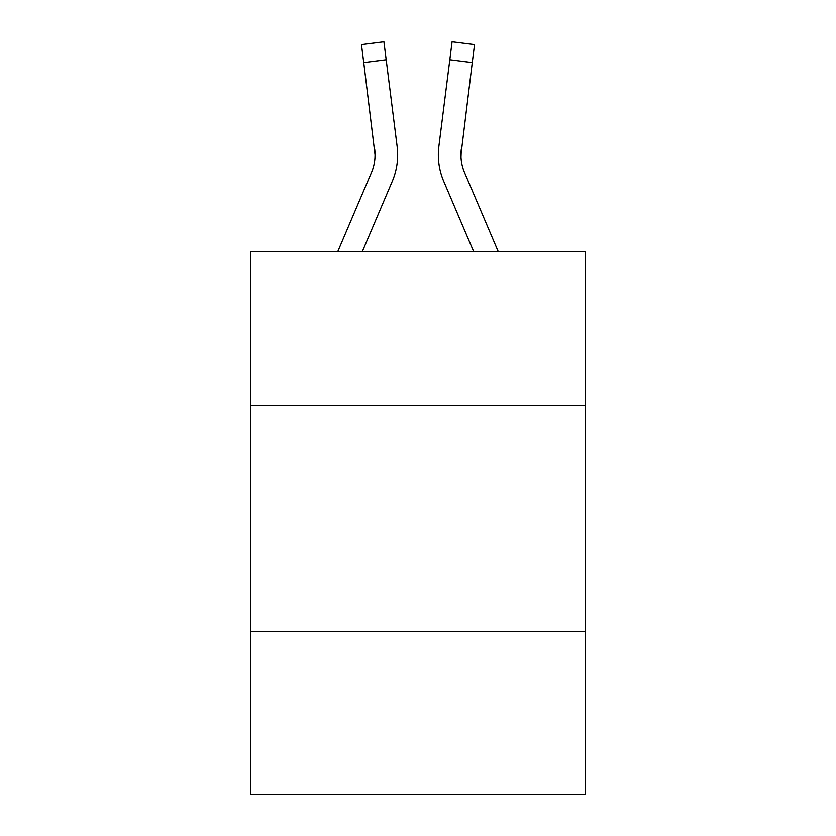<?xml version="1.0" encoding="UTF-8"?>
<svg xmlns="http://www.w3.org/2000/svg" width="836" height="836" viewBox="0 0 836 836"><rect width="100%" height="100%" fill="white"/><g stroke="black" fill="none" stroke-linecap="round" stroke-linejoin="round"><path stroke-width="1.25" d="M585.304 405.335L585.304 251.605L250.695 251.605L250.695 405.335L585.304 405.335L585.304 794.2L250.695 794.2L250.695 405.335M585.304 631.42L250.695 631.42M362.343 251.605L392.23 181.412A67.82 67.82 -39 0 0 397.121 146.342L386.18 59.743L363.744 62.575L361.476 44.632L383.912 41.8L386.18 59.743M337.775 251.605L371.435 172.55A45.217 45.217 -26.6 0 0 375.04 154.921L363.744 62.575M397.57 158.129L397.654 155.371L397.57 158.129M396.776 143.625L397.121 146.342M498.225 251.605L464.565 172.55A45.217 45.217 26.6 0 1 460.96 154.921L472.256 62.575L449.82 59.743L452.088 41.8L474.524 44.632L452.088 41.8L474.524 44.632L452.088 41.8L474.524 44.632L452.088 41.8L474.524 44.632L452.088 41.8L474.524 44.632L452.088 41.8L474.524 44.632L452.088 41.8L474.524 44.632L452.088 41.8L474.524 44.632L472.256 62.575M473.657 251.605L443.77 181.412A67.82 67.82 39 0 1 438.879 146.342L449.82 59.743M461.012 157.053L461.315 149.174A45.217 45.217 39 0 0 464.565 172.55A45.217 45.217 39 0 1 460.96 154.921A45.217 45.217 39 0 0 464.565 172.55A45.217 45.217 39 0 1 460.96 154.921A45.217 45.217 39 0 0 464.565 172.55A45.217 45.217 39 0 1 460.96 154.921A45.217 45.217 39 0 0 464.565 172.55A45.217 45.217 39 0 1 460.96 154.921A45.217 45.217 39 0 0 464.565 172.55A45.217 45.217 39 0 1 460.96 154.921A45.217 45.217 39 0 0 464.565 172.55A45.217 45.217 39 0 1 460.96 154.921A45.217 45.217 39 0 0 464.565 172.55A45.217 45.217 39 0 1 460.96 154.921A45.217 45.217 39 0 0 464.565 172.55A45.217 45.217 39 0 1 460.96 154.921A45.217 45.217 39 0 0 464.565 172.55A45.217 45.217 39 0 1 460.96 154.921A45.217 45.217 39 0 0 464.565 172.55A45.217 45.217 39 0 1 460.96 154.921A45.217 45.217 39 0 0 464.565 172.55A45.217 45.217 39 0 1 460.96 154.921A45.217 45.217 39 0 0 464.565 172.55A45.217 45.217 39 0 1 460.96 154.921A45.217 45.217 39 0 0 464.565 172.55A45.217 45.217 39 0 1 460.96 154.921M371.435 172.55A45.217 45.217 -39 0 0 375.04 154.921A45.217 45.217 -39 0 1 371.435 172.55A45.217 45.217 -39 0 0 375.04 154.921A45.217 45.217 -39 0 1 371.435 172.55A45.217 45.217 -39 0 0 375.04 154.921A45.217 45.217 -39 0 1 371.435 172.55A45.217 45.217 -39 0 0 375.04 154.921A45.217 45.217 -39 0 1 371.435 172.55A45.217 45.217 -39 0 0 375.04 154.921A45.217 45.217 -39 0 1 371.435 172.55A45.217 45.217 -39 0 0 375.04 154.921A45.217 45.217 -39 0 1 371.435 172.55A45.217 45.217 -39 0 0 375.04 154.921A45.217 45.217 -39 0 1 371.435 172.55A45.217 45.217 -39 0 0 375.04 154.921A45.217 45.217 -39 0 1 371.435 172.55A45.217 45.217 -39 0 0 375.04 154.921A45.217 45.217 -39 0 1 371.435 172.55A45.217 45.217 -39 0 0 375.04 154.921A45.217 45.217 -39 0 1 371.435 172.55A45.217 45.217 -39 0 0 375.04 154.921A45.217 45.217 -39 0 1 371.435 172.55A45.217 45.217 -39 0 0 375.04 154.921A45.217 45.217 -39 0 1 371.435 172.55A45.217 45.217 -39 0 0 375.04 154.921L374.685 149.174A45.217 45.217 -39 0 1 371.435 172.55M397.654 154.806L397.57 158.15L397.654 154.806M438.43 158.15L438.346 154.806M438.879 146.342L439.224 143.625M474.524 44.632L452.088 41.8M361.476 44.632L383.912 41.8"/></g></svg>
